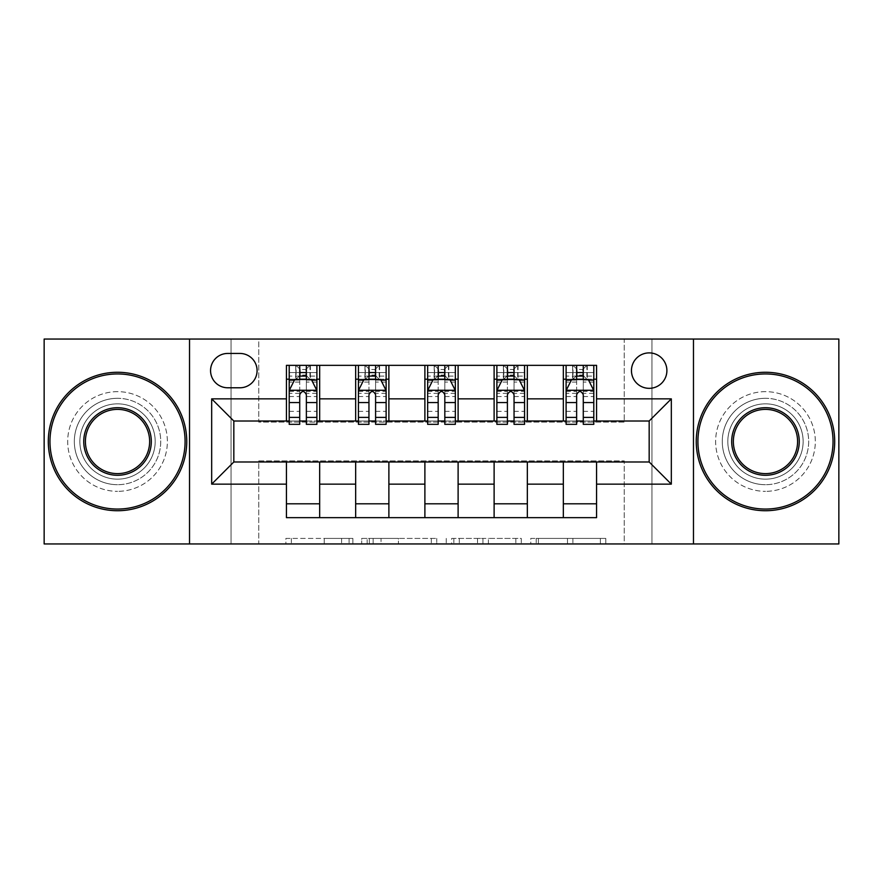 <?xml version="1.0" encoding="UTF-8"?>
<svg xmlns="http://www.w3.org/2000/svg" width="883" height="883" viewBox="0 0 883 883"><rect width="100%" height="100%" fill="white"/><g stroke="black" fill="none" stroke-linecap="round" stroke-linejoin="round"><path stroke-width="0.66" stroke-dasharray="4.42 3.31" d="M352.891 543.95L291.335 543.95L352.891 543.95L352.891 538.409L324.216 538.409L324.216 543.95L324.216 538.409L352.891 538.409L352.891 543.95L352.891 538.409L324.216 538.409L324.216 543.95L324.216 538.409L352.891 538.409L291.335 538.409L352.891 538.409M765.473 398.299A43.201 43.201 0 0 0 722.272 441.5A43.201 43.201 0 0 0 765.473 484.701A43.201 43.201 0 0 1 722.272 441.5A43.201 43.201 0 0 1 765.473 398.299A43.201 43.201 0 0 1 808.673 441.5A43.201 43.201 0 0 1 765.473 484.701A43.201 43.201 0 0 0 808.673 441.5A43.201 43.201 0 0 0 765.473 398.299M117.527 398.299A43.201 43.201 0 0 0 74.327 441.5A43.201 43.201 0 0 0 117.527 484.701A43.201 43.201 0 0 1 74.327 441.5A43.201 43.201 0 0 1 117.527 398.299A43.201 43.201 0 0 1 160.728 441.5A43.201 43.201 0 0 1 117.527 484.701A43.201 43.201 0 0 0 160.728 441.5A43.201 43.201 0 0 0 117.527 398.299M649.171 352.891A17.726 17.726 0 0 0 631.455 370.617A17.726 17.726 0 0 0 649.171 388.332A17.726 17.726 0 0 0 666.897 370.617A17.726 17.726 0 0 0 649.171 352.891M600.363 543.95L536.224 543.95L600.363 543.95L600.363 538.409L572.912 538.409L605.804 538.409L605.804 543.95L605.804 538.409L536.224 538.409L605.804 538.409L605.804 543.95L605.804 538.409L600.363 538.409L600.363 543.95M567.482 543.95L538.398 543.95L567.482 543.95L567.482 538.409L572.912 538.409L567.482 538.409L567.482 543.95L567.482 538.409L538.398 538.409L538.398 543.95L538.398 538.409L567.482 538.409L567.482 543.95M530.782 543.95L536.224 543.95L530.782 543.95L530.782 538.409L536.224 538.409L530.782 538.409L530.782 543.95M285.893 543.95L291.335 543.95L285.893 543.95L285.893 538.409L291.335 538.409L285.893 538.409L285.893 543.95M624.248 543.95L651.941 543.95L651.941 339.05L838.85 339.05L838.85 543.95L651.941 543.95L651.941 339.05L624.248 339.05L624.248 422.118L258.752 422.118L258.752 339.05L624.248 339.05L624.248 422.118L258.752 422.118L258.752 339.05L231.059 339.05L231.059 543.95L44.15 543.95L44.15 339.05L231.059 339.05L231.059 543.95L258.752 543.95L258.752 460.882L624.248 460.882L624.248 543.95L258.752 543.95L258.752 460.882L624.248 460.882L624.248 543.95M436.743 543.95L431.312 543.95L436.743 543.95L436.743 538.409L436.743 543.95M367.162 543.95L431.312 543.95L361.732 543.95L367.162 543.95L367.162 538.409L436.743 538.409L361.732 538.409L361.732 543.95L361.732 538.409L367.162 538.409L367.162 543.95M451.688 543.95L521.268 543.95L446.257 543.95L451.688 543.95L451.688 538.409L521.268 538.409L521.268 543.95L521.268 538.409L488.387 538.409L488.387 543.95M286.434 503.807L319.668 503.807L319.668 517.648L286.434 517.648L286.434 461.986M355.661 517.648L355.661 503.807L388.884 503.807L388.884 517.648L319.668 517.648M424.889 517.648L424.889 503.807L458.111 503.807L458.111 517.648L388.884 517.648M494.116 517.648L494.116 503.807L527.339 503.807L527.339 517.648L458.111 517.648M563.332 517.648L563.332 503.807L596.566 503.807L596.566 517.648L527.339 517.648M286.434 365.352L319.668 365.352L319.668 379.193L286.434 379.193L286.434 365.352M355.661 365.352L388.884 365.352L388.884 379.193L355.661 379.193L355.661 365.352L319.668 365.352M424.889 365.352L458.111 365.352L458.111 379.193L424.889 379.193L424.889 365.352L388.884 365.352M494.116 365.352L527.339 365.352L527.339 379.193L494.116 379.193L494.116 365.352L458.111 365.352M563.332 365.352L596.566 365.352L596.566 379.193L563.332 379.193L563.332 365.352L527.339 365.352M233.829 421.014L233.829 461.986L649.171 461.986L649.171 421.014L233.829 421.014M566.102 421.014L576.632 421.014M583.277 421.014L593.795 421.014M496.875 421.014L507.405 421.014M514.049 421.014L524.568 421.014M427.659 421.014L438.178 421.014M444.822 421.014L455.341 421.014M358.432 421.014L368.951 421.014M375.595 421.014L386.125 421.014M289.205 421.014L299.723 421.014M306.368 421.014L316.898 421.014M286.434 421.014L286.434 379.193M319.668 421.014L319.668 379.193M306.368 379.193L299.723 379.193M319.668 503.807L319.668 461.986M355.661 421.014L355.661 379.193M388.884 421.014L388.884 379.193M375.595 379.193L368.951 379.193M388.884 503.807L388.884 461.986M355.661 503.807L355.661 461.986M424.889 503.807L424.889 461.986M458.111 503.807L458.111 461.986M424.889 421.014L424.889 379.193M458.111 421.014L458.111 379.193M444.822 379.193L438.178 379.193M494.116 503.807L494.116 461.986M527.339 503.807L527.339 461.986M494.116 421.014L494.116 379.193M527.339 421.014L527.339 379.193M514.049 379.193L507.405 379.193M563.332 503.807L563.332 461.986M596.566 503.807L596.566 461.986M563.332 421.014L563.332 379.193M596.566 421.014L596.566 379.193M583.277 379.193L576.632 379.193M227.737 353.443A17.163 17.163 0 0 0 210.562 370.617A17.163 17.163 0 0 0 227.737 387.78L239.922 387.78A17.163 17.163 0 0 0 257.085 370.617A17.163 17.163 0 0 0 239.922 353.443L227.737 353.443M189.525 543.95L189.525 339.05M693.475 339.05L693.475 543.95M373.145 543.95L381.026 543.95L373.145 543.95L373.145 538.409L369.337 538.409L369.337 543.95L369.337 538.409L381.026 538.409L373.145 538.409L373.145 543.95M381.026 543.95L398.421 543.95L381.026 543.95L381.026 538.409L398.421 538.409L398.421 543.95L398.421 538.409L381.026 538.409L381.026 543.95M451.688 538.409L482.946 538.409L482.946 543.95L482.946 538.409L477.515 538.409L482.946 538.409L482.946 543.95L482.946 538.409L488.387 538.409M453.862 538.409L453.862 543.95L453.862 538.409M446.257 538.409L446.257 543.95L446.257 538.409M299.723 365.352L289.205 365.352L289.205 379.193L289.205 372.549L299.723 372.549L299.723 365.352L316.898 365.352L316.898 379.193L316.898 376.081L306.368 376.081M289.205 390.551L289.205 417.129L289.205 390.551L294.745 379.469L311.357 379.469L316.898 390.551L316.898 417.129L316.898 390.551M289.205 424.337L289.205 372.549L316.898 372.549L316.898 376.081M316.898 424.337L316.898 372.549L306.368 372.549L306.368 365.352M299.723 424.337L299.723 393.343L289.205 393.343M289.205 391.412L299.723 391.412L299.723 417.129L299.723 394.701C301.942 390.507 304.149 390.507 306.368 394.701L306.368 417.129L306.368 391.412L316.898 391.412M289.205 379.193L309.977 379.193L309.977 365.352L316.898 365.352M310.375 365.352L310.375 379.193L309.977 365.352L296.125 365.352L296.125 379.193L295.728 365.352L295.728 379.193M289.205 365.352L295.728 365.352M299.723 372.549L299.723 393.343M316.898 393.343L306.368 393.343L306.368 372.549M299.723 391.412L299.723 379.469M306.368 379.469L306.368 391.412M306.368 393.343L306.368 424.337M310.375 379.193L316.898 379.193M300.286 375.043L300.286 369.502L305.816 369.502L305.816 375.043L300.286 375.043L296.125 379.193M309.977 379.193L305.816 375.043M300.286 369.502L296.125 365.352M309.977 365.352L305.816 369.502M368.951 365.352L358.432 365.352L358.432 379.193L358.432 372.549L368.951 372.549L368.951 365.352L386.125 365.352L386.125 379.193L386.125 376.081L375.595 376.081M358.432 390.551L358.432 417.129L358.432 390.551L363.973 379.469L380.584 379.469L386.125 390.551L386.125 417.129L386.125 390.551M358.432 424.337L358.432 372.549L386.125 372.549L386.125 376.081M386.125 424.337L386.125 372.549L375.595 372.549L375.595 365.352M368.951 424.337L368.951 393.343L358.432 393.343M358.432 391.412L368.951 391.412L368.951 417.129L368.951 394.701C371.158 390.507 373.377 390.507 375.595 394.701L375.595 417.129L375.595 391.412L386.125 391.412M358.432 379.193L379.193 379.193L379.193 365.352L386.125 365.352M379.602 365.352L379.602 379.193L379.193 365.352L365.352 365.352L365.352 379.193L364.955 365.352L364.955 379.193M358.432 365.352L364.955 365.352M368.951 372.549L368.951 393.343M386.125 393.343L375.595 393.343L375.595 372.549M368.951 391.412L368.951 379.469M375.595 379.469L375.595 391.412M375.595 393.343L375.595 424.337M379.602 379.193L386.125 379.193M369.502 375.043L369.502 369.502L375.043 369.502L375.043 375.043L369.502 375.043L365.352 379.193M379.193 379.193L375.043 375.043M369.502 369.502L365.352 365.352M379.193 365.352L375.043 369.502M438.178 365.352L427.659 365.352L427.659 379.193L427.659 372.549L438.178 372.549L438.178 365.352L455.341 365.352L455.341 379.193L455.341 376.081L444.822 376.081M427.659 390.551L427.659 417.129L427.659 390.551L433.189 379.469L449.811 379.469L455.341 390.551L455.341 417.129L455.341 390.551M427.659 424.337L427.659 372.549L455.341 372.549L455.341 376.081M455.341 424.337L455.341 372.549L444.822 372.549L444.822 365.352M438.178 424.337L438.178 393.343L427.659 393.343M427.659 391.412L438.178 391.412L438.178 417.129L438.178 394.701C440.385 390.507 442.604 390.507 444.822 394.701L444.822 417.129L444.822 391.412L455.341 391.412M427.659 379.193L448.421 379.193L448.421 365.352L455.341 365.352M448.818 365.352L448.818 379.193L448.421 365.352L434.579 365.352L434.579 379.193L434.182 365.352L434.182 379.193M427.659 365.352L434.182 365.352M438.178 372.549L438.178 393.343M455.341 393.343L444.822 393.343L444.822 372.549M438.178 391.412L438.178 379.469M444.822 379.469L444.822 391.412M444.822 393.343L444.822 424.337M448.818 379.193L455.341 379.193M438.73 375.043L438.73 369.502L444.27 369.502L444.27 375.043L438.73 375.043L434.579 379.193M448.421 379.193L444.27 375.043M438.73 369.502L434.579 365.352M448.421 365.352L444.27 369.502M507.405 365.352L496.875 365.352L496.875 379.193L496.875 372.549L507.405 372.549L507.405 365.352L524.568 365.352L524.568 379.193L524.568 376.081L514.049 376.081M496.875 390.551L496.875 417.129L496.875 390.551L502.416 379.469L519.027 379.469L524.568 390.551L524.568 417.129L524.568 390.551M496.875 424.337L496.875 372.549L524.568 372.549L524.568 376.081M524.568 424.337L524.568 372.549L514.049 372.549L514.049 365.352M507.405 424.337L507.405 393.343L496.875 393.343M496.875 391.412L507.405 391.412L507.405 417.129L507.405 394.701C509.612 390.507 511.831 390.507 514.049 394.701L514.049 417.129L514.049 391.412L524.568 391.412M496.875 379.193L517.648 379.193L517.648 365.352L524.568 365.352M518.045 365.352L518.045 379.193L517.648 365.352L503.807 365.352L503.807 379.193L503.398 365.352L503.398 379.193M496.875 365.352L503.398 365.352M507.405 372.549L507.405 393.343M524.568 393.343L514.049 393.343L514.049 372.549M507.405 391.412L507.405 379.469M514.049 379.469L514.049 391.412M514.049 393.343L514.049 424.337M518.045 379.193L524.568 379.193M507.957 375.043L507.957 369.502L513.498 369.502L513.498 375.043L507.957 375.043L503.807 379.193M517.648 379.193L513.498 375.043M507.957 369.502L503.807 365.352M517.648 365.352L513.498 369.502M576.632 365.352L566.102 365.352L566.102 379.193L566.102 372.549L576.632 372.549L576.632 365.352L593.795 365.352L593.795 379.193L593.795 376.081L583.277 376.081M566.102 390.551L566.102 417.129L566.102 390.551L571.643 379.469L588.255 379.469L593.795 390.551L593.795 417.129L593.795 390.551M566.102 424.337L566.102 372.549L593.795 372.549L593.795 376.081M593.795 424.337L593.795 372.549L583.277 372.549L583.277 365.352M576.632 424.337L576.632 393.343L566.102 393.343M566.102 391.412L576.632 391.412L576.632 417.129L576.632 394.701C578.84 390.507 581.047 390.507 583.277 394.701L583.277 417.129L583.277 391.412L593.795 391.412M566.102 379.193L586.875 379.193L586.875 365.352L593.795 365.352M587.272 365.352L587.272 379.193L586.875 365.352L573.023 365.352L573.023 379.193L572.625 365.352L572.625 379.193M566.102 365.352L572.625 365.352M576.632 372.549L576.632 393.343M593.795 393.343L583.277 393.343L583.277 372.549M576.632 391.412L576.632 379.469M583.277 379.469L583.277 391.412M583.277 393.343L583.277 424.337M587.272 379.193L593.795 379.193M577.184 375.043L577.184 369.502L582.714 369.502L582.714 375.043L577.184 375.043L573.023 379.193M586.875 379.193L582.714 375.043M577.184 369.502L573.023 365.352M586.875 365.352L582.714 369.502M117.527 510.727A69.227 69.227 0 0 1 48.3 441.5A69.227 69.227 0 0 1 117.527 372.273A69.227 69.227 0 0 1 186.754 441.5A69.227 69.227 0 0 1 117.527 510.727A69.227 69.227 0 0 1 48.3 441.5A69.227 69.227 0 0 1 117.527 372.273A69.227 69.227 0 0 1 186.754 441.5A69.227 69.227 0 0 1 117.527 510.727A69.227 69.227 0 0 1 48.3 441.5A69.227 69.227 0 0 1 117.527 372.273A69.227 69.227 0 0 1 186.754 441.5A69.227 69.227 0 0 1 117.527 510.727M117.527 391.655A49.845 49.845 0 0 0 67.682 441.5A49.845 49.845 0 0 0 117.527 491.345A49.845 49.845 0 0 1 67.682 441.5A49.845 49.845 0 0 1 117.527 391.655A49.845 49.845 0 0 1 167.373 441.5A49.845 49.845 0 0 1 117.527 491.345A49.845 49.845 0 0 0 167.373 441.5A49.845 49.845 0 0 0 117.527 391.655M117.527 409.381A32.119 32.119 0 0 1 149.646 441.5A32.119 32.119 0 0 1 117.527 473.619A32.119 32.119 0 0 1 85.408 441.5A32.119 32.119 0 0 1 117.527 409.381M117.527 479.16A37.66 37.66 0 0 1 79.867 441.5A37.66 37.66 0 0 1 117.527 403.84A37.66 37.66 0 0 1 155.187 441.5A37.66 37.66 0 0 1 117.527 479.16A37.66 37.66 0 0 1 79.867 441.5A37.66 37.66 0 0 1 117.527 403.84A37.66 37.66 0 0 1 155.187 441.5A37.66 37.66 0 0 1 117.527 479.16M765.473 510.727A69.227 69.227 0 0 1 696.245 441.5A69.227 69.227 0 0 1 765.473 372.273A69.227 69.227 0 0 1 834.7 441.5A69.227 69.227 0 0 1 765.473 510.727A69.227 69.227 0 0 1 696.245 441.5A69.227 69.227 0 0 1 765.473 372.273A69.227 69.227 0 0 1 834.7 441.5A69.227 69.227 0 0 1 765.473 510.727A69.227 69.227 0 0 1 696.245 441.5A69.227 69.227 0 0 1 765.473 372.273A69.227 69.227 0 0 1 834.7 441.5A69.227 69.227 0 0 1 765.473 510.727M765.473 391.655A49.845 49.845 0 0 0 715.627 441.5A49.845 49.845 0 0 0 765.473 491.345A49.845 49.845 0 0 1 715.627 441.5A49.845 49.845 0 0 1 765.473 391.655A49.845 49.845 0 0 1 815.318 441.5A49.845 49.845 0 0 1 765.473 491.345A49.845 49.845 0 0 0 815.318 441.5A49.845 49.845 0 0 0 765.473 391.655M765.473 409.381A32.119 32.119 0 0 1 797.592 441.5A32.119 32.119 0 0 1 765.473 473.619A32.119 32.119 0 0 1 733.354 441.5A32.119 32.119 0 0 1 765.473 409.381M765.473 479.16A37.66 37.66 0 0 1 727.813 441.5A37.66 37.66 0 0 1 765.473 403.84A37.66 37.66 0 0 1 803.133 441.5A37.66 37.66 0 0 1 765.473 479.16A37.66 37.66 0 0 1 727.813 441.5A37.66 37.66 0 0 1 765.473 403.84A37.66 37.66 0 0 1 803.133 441.5A37.66 37.66 0 0 1 765.473 479.16M349.094 538.409L349.094 543.95L349.094 538.409M341.611 538.409L341.611 543.95L341.611 538.409M291.335 538.409L291.335 543.95L291.335 538.409M431.312 538.409L431.312 543.95L431.312 538.409M515.838 538.409L515.838 543.95L515.838 538.409M477.515 538.409L477.515 543.95L477.515 538.409M459.303 538.409L459.303 543.95L459.303 538.409M572.912 538.409L572.912 543.95L572.912 538.409M536.224 538.409L536.224 543.95L536.224 538.409M289.348 390.275L316.754 390.275M289.205 411.368L299.723 411.368M299.723 382.074L289.205 382.074M316.898 382.074L306.368 382.074M294.414 380.143L299.723 380.143M306.368 380.143L311.688 380.143M306.368 411.368L316.898 411.368M289.205 396.522L299.723 396.522M306.368 396.522L316.898 396.522M299.723 376.081L289.205 376.081M358.564 390.275L385.981 390.275M358.432 411.368L368.951 411.368M368.951 382.074L358.432 382.074M386.125 382.074L375.595 382.074M363.641 380.143L368.951 380.143M375.595 380.143L380.915 380.143M375.595 411.368L386.125 411.368M358.432 396.522L368.951 396.522M375.595 396.522L386.125 396.522M368.951 376.081L358.432 376.081M427.791 390.275L455.209 390.275M427.659 411.368L438.178 411.368M438.178 382.074L427.659 382.074M455.341 382.074L444.822 382.074M432.858 380.143L438.178 380.143M444.822 380.143L450.142 380.143M444.822 411.368L455.341 411.368M427.659 396.522L438.178 396.522M444.822 396.522L455.341 396.522M438.178 376.081L427.659 376.081M497.019 390.275L524.436 390.275M496.875 411.368L507.405 411.368M507.405 382.074L496.875 382.074M524.568 382.074L514.049 382.074M502.085 380.143L507.405 380.143M514.049 380.143L519.359 380.143M514.049 411.368L524.568 411.368M496.875 396.522L507.405 396.522M514.049 396.522L524.568 396.522M507.405 376.081L496.875 376.081M566.246 390.275L593.652 390.275M566.102 411.368L576.632 411.368M576.632 382.074L566.102 382.074M593.795 382.074L583.277 382.074M571.312 380.143L576.632 380.143M583.277 380.143L588.586 380.143M583.277 411.368L593.795 411.368M566.102 396.522L576.632 396.522M583.277 396.522L593.795 396.522M576.632 376.081L566.102 376.081M289.205 417.129L299.723 417.129M306.368 417.129L316.898 417.129M358.432 417.129L368.951 417.129M375.595 417.129L386.125 417.129M427.659 417.129L438.178 417.129M444.822 417.129L455.341 417.129M496.875 417.129L507.405 417.129M514.049 417.129L524.568 417.129M566.102 417.129L576.632 417.129M583.277 417.129L593.795 417.129"/><path stroke-width="1.32" d="M649.171 352.891A17.726 17.726 0 0 0 631.455 370.617A17.726 17.726 0 0 0 649.171 388.332A17.726 17.726 0 0 0 666.897 370.617A17.726 17.726 0 0 0 649.171 352.891M693.475 543.95L838.85 543.95L838.85 339.05L693.475 339.05L693.475 543.95L189.525 543.95L189.525 339.05L44.15 339.05L44.15 543.95L189.525 543.95M227.737 387.78L239.922 387.78A17.163 17.163 0 0 0 257.085 370.617A17.163 17.163 0 0 0 239.922 353.443L227.737 353.443A17.163 17.163 0 0 0 210.562 370.617A17.163 17.163 0 0 0 227.737 387.78M693.475 339.05L189.525 339.05M286.434 484.138L211.677 484.138L211.677 398.862L286.434 398.862L286.434 421.014L233.829 421.014L233.829 461.986L286.434 461.986L286.434 517.648L596.566 517.648L596.566 461.986L649.171 461.986L649.171 421.014L596.566 421.014L596.566 398.862L671.323 398.862L671.323 484.138L596.566 484.138M596.566 398.862L596.566 365.352L286.434 365.352L286.434 398.862M563.332 365.352L563.332 421.014L566.102 421.014M576.632 421.014L583.277 421.014M593.795 421.014L596.566 421.014M563.332 421.014L524.568 421.014M494.116 365.352L494.116 421.014L496.875 421.014M507.405 421.014L514.049 421.014M494.116 421.014L455.341 421.014M424.889 365.352L424.889 421.014L427.659 421.014M438.178 421.014L444.822 421.014M424.889 421.014L386.125 421.014M355.661 365.352L355.661 421.014L358.432 421.014M368.951 421.014L375.595 421.014M355.661 421.014L316.898 421.014M286.434 421.014L289.205 421.014M299.723 421.014L306.368 421.014M286.434 461.986L319.668 461.986L319.668 517.648M596.566 461.986L319.668 461.986M319.668 365.352L319.668 421.014M286.434 379.193L289.205 379.193M299.723 379.193L306.368 379.193M316.898 379.193L319.668 379.193M286.434 503.807L319.668 503.807M355.661 461.986L355.661 517.648M388.884 365.352L388.884 421.014M355.661 379.193L358.432 379.193M368.951 379.193L375.595 379.193M386.125 379.193L388.884 379.193M388.884 461.986L388.884 517.648M355.661 503.807L388.884 503.807M424.889 461.986L424.889 517.648M458.111 461.986L458.111 517.648M424.889 503.807L458.111 503.807M458.111 365.352L458.111 421.014M424.889 379.193L427.659 379.193M438.178 379.193L444.822 379.193M455.341 379.193L458.111 379.193M494.116 461.986L494.116 517.648M527.339 461.986L527.339 517.648M494.116 503.807L527.339 503.807M527.339 365.352L527.339 421.014M494.116 379.193L496.875 379.193M507.405 379.193L514.049 379.193M524.568 379.193L527.339 379.193M563.332 461.986L563.332 517.648M563.332 503.807L596.566 503.807M563.332 379.193L566.102 379.193M576.632 379.193L583.277 379.193M593.795 379.193L596.566 379.193M233.829 421.014L211.677 398.862M233.829 461.986L211.677 484.138M671.323 398.862L649.171 421.014M671.323 484.138L649.171 461.986M306.368 372.549L299.723 372.549M316.898 417.394L306.368 417.394L306.368 424.337L316.898 424.337L316.898 390.551L311.357 379.469L294.745 379.469L289.205 390.551L289.205 424.337L299.723 424.337L299.723 417.394L289.205 417.394M289.205 390.551L289.205 365.352M316.898 390.551L316.898 365.352M299.723 379.469L299.723 365.352M306.368 365.352L306.368 379.469M306.368 417.394L306.368 394.701C304.16 390.441 301.942 390.441 299.723 394.701L299.723 417.394M375.595 372.549L368.951 372.549M386.125 417.394L375.595 417.394L375.595 424.337L386.125 424.337L386.125 390.551L380.584 379.469L363.973 379.469L358.432 390.551L358.432 424.337L368.951 424.337L368.951 417.394L358.432 417.394M358.432 390.551L358.432 365.352M386.125 390.551L386.125 365.352M368.951 379.469L368.951 365.352M375.595 365.352L375.595 379.469M375.595 417.394L375.595 394.701C373.388 390.441 371.169 390.441 368.951 394.701L368.951 417.394M444.822 372.549L438.178 372.549M455.341 417.394L444.822 417.394L444.822 424.337L455.341 424.337L455.341 390.551L449.811 379.469L433.189 379.469L427.659 390.551L427.659 424.337L438.178 424.337L438.178 417.394L427.659 417.394M427.659 390.551L427.659 365.352M455.341 390.551L455.341 365.352M438.178 379.469L438.178 365.352M444.822 365.352L444.822 379.469M444.822 417.394L444.822 394.701C442.615 390.441 440.396 390.441 438.178 394.701L438.178 417.394M514.049 372.549L507.405 372.549M524.568 417.394L514.049 417.394L514.049 424.337L524.568 424.337L524.568 390.551L519.027 379.469L502.416 379.469L496.875 390.551L496.875 424.337L507.405 424.337L507.405 417.394L496.875 417.394M496.875 390.551L496.875 365.352M524.568 390.551L524.568 365.352M507.405 379.469L507.405 365.352M514.049 365.352L514.049 379.469M514.049 417.394L514.049 394.701C511.831 390.441 509.623 390.441 507.405 394.701L507.405 417.394M583.277 372.549L576.632 372.549M593.795 417.394L583.277 417.394L583.277 424.337L593.795 424.337L593.795 390.551L588.255 379.469L571.643 379.469L566.102 390.551L566.102 424.337L576.632 424.337L576.632 417.394L566.102 417.394M566.102 390.551L566.102 365.352M593.795 390.551L593.795 365.352M576.632 379.469L576.632 365.352M583.277 365.352L583.277 379.469M583.277 417.394L583.277 394.701C581.058 390.441 578.84 390.441 576.632 394.701L576.632 417.394M117.527 373.939A67.561 67.561 0 0 0 49.967 441.5A67.561 67.561 0 0 0 117.527 509.061A67.561 67.561 0 0 0 185.088 441.5A67.561 67.561 0 0 0 117.527 373.939M117.527 510.727A69.227 69.227 0 0 1 48.3 441.5A69.227 69.227 0 0 1 117.527 372.273A69.227 69.227 0 0 1 186.754 441.5A69.227 69.227 0 0 1 117.527 510.727M117.527 407.714A33.786 33.786 0 0 1 151.313 441.5A33.786 33.786 0 0 1 117.527 475.286A33.786 33.786 0 0 1 83.742 441.5A33.786 33.786 0 0 1 117.527 407.714M117.527 473.619A32.119 32.119 0 0 0 149.646 441.5A32.119 32.119 0 0 0 117.527 409.381A32.119 32.119 0 0 0 85.408 441.5A32.119 32.119 0 0 0 117.527 473.619M765.473 373.939A67.561 67.561 0 0 0 697.912 441.5A67.561 67.561 0 0 0 765.473 509.061A67.561 67.561 0 0 0 833.033 441.5A67.561 67.561 0 0 0 765.473 373.939M765.473 510.727A69.227 69.227 0 0 1 696.245 441.5A69.227 69.227 0 0 1 765.473 372.273A69.227 69.227 0 0 1 834.7 441.5A69.227 69.227 0 0 1 765.473 510.727M765.473 407.714A33.786 33.786 0 0 1 799.258 441.5A33.786 33.786 0 0 1 765.473 475.286A33.786 33.786 0 0 1 731.687 441.5A33.786 33.786 0 0 1 765.473 407.714M765.473 473.619A32.119 32.119 0 0 0 797.592 441.5A32.119 32.119 0 0 0 765.473 409.381A32.119 32.119 0 0 0 733.354 441.5A32.119 32.119 0 0 0 765.473 473.619M355.661 484.138L319.668 484.138M355.661 398.862L319.668 398.862M424.889 398.862L388.884 398.862M424.889 484.138L388.884 484.138M494.116 398.862L458.111 398.862M494.116 484.138L458.111 484.138M563.332 398.862L527.339 398.862M563.332 484.138L527.339 484.138M316.754 390.275L289.348 390.275M289.205 380.143L294.414 380.143M311.688 380.143L316.898 380.143M299.723 402.549L289.205 402.549M316.898 402.549L306.368 402.549M306.368 376.081L299.723 376.081M385.981 390.275L358.564 390.275M358.432 380.143L363.641 380.143M380.915 380.143L386.125 380.143M368.951 402.549L358.432 402.549M386.125 402.549L375.595 402.549M375.595 376.081L368.951 376.081M455.209 390.275L427.791 390.275M427.659 380.143L432.858 380.143M450.142 380.143L455.341 380.143M438.178 402.549L427.659 402.549M455.341 402.549L444.822 402.549M444.822 376.081L438.178 376.081M524.436 390.275L497.019 390.275M496.875 380.143L502.085 380.143M519.359 380.143L524.568 380.143M507.405 402.549L496.875 402.549M524.568 402.549L514.049 402.549M514.049 376.081L507.405 376.081M593.652 390.275L566.246 390.275M566.102 380.143L571.312 380.143M588.586 380.143L593.795 380.143M576.632 402.549L566.102 402.549M593.795 402.549L583.277 402.549M583.277 376.081L576.632 376.081"/></g></svg>
